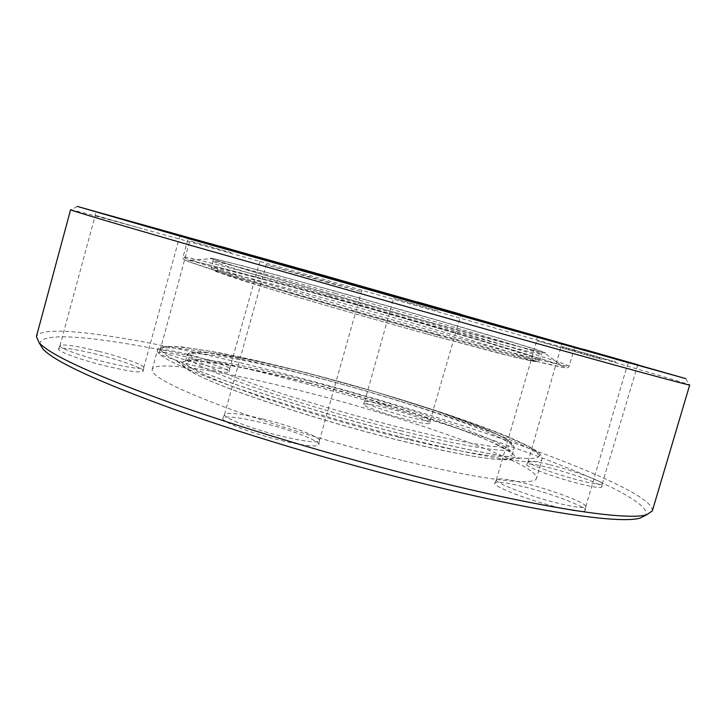 <?xml version="1.0" encoding="UTF-8"?>
<svg xmlns="http://www.w3.org/2000/svg" width="726" height="726" viewBox="0 0 726 726"><rect width="100%" height="100%" fill="white"/><g stroke="black" fill="none" stroke-linecap="round" stroke-linejoin="round"><path stroke-width="0.54" stroke-dasharray="3.63 2.72" d="M40.066 344.296C38.433 324.84 160.21 346.102 281.316 377.311C366.367 399.164 456.209 426.443 528.773 452.96C600.184 479.205 653.355 504.942 645.187 515.533M652.356 510.841C654.262 499.134 599.05 473.615 527.312 447.733C454.467 421.579 365.722 394.799 281.552 373.082C162.633 342.373 43.288 320.647 36.409 336.546M70.576 209.76L71.13 209.796C82.474 211.983 194.586 243.029 308.94 275.218L550.898 343.961C623.253 364.761 681.787 381.876 689.201 384.689L689.7 384.952M325.747 281.906L361.43 291.689L302.842 274.827L266.17 264.763L325.747 281.906M281.389 440.555C304.811 445.955 317.307 447.28 318.877 444.53C319.739 440.736 289.583 429.365 261.405 422.586C238.936 417.259 226.131 415.753 222.982 418.058C219.951 421.216 251.078 433.368 281.389 440.555M262.558 418.92C290.427 425.654 320.266 436.834 319.431 440.491L319.404 440.646C317.362 443.078 305.029 441.671 282.396 436.408C252.938 429.384 222.446 417.668 224.561 414.446L224.624 414.301C227.701 412.096 240.351 413.629 262.558 418.92M601.845 359.47L536.714 340.739L601.845 359.47M558.766 507.538C575.555 511.458 584.376 512.402 585.22 510.36C586.299 506.657 549.927 492.981 522.139 486.338C505.886 482.445 496.82 481.356 494.914 483.062C491.511 485.975 528.9 500.486 558.766 507.538M523.355 482.917C550.843 489.515 586.826 502.973 585.773 506.539L585.746 506.657C584.548 508.463 575.845 507.456 559.646 503.635C530.552 496.738 493.925 482.699 496.439 479.704L496.484 479.587C498.335 477.944 507.302 479.06 523.355 482.917M615.966 362.029L561.57 346.429L615.966 362.029M580.419 483.997C594.013 487.3 601.155 488.271 601.818 486.919C602.734 484.414 571.907 473.298 548.729 467.589C535.489 464.331 528.174 463.261 526.795 464.395C524.254 466.355 555.807 477.989 580.419 483.997M549.763 464.74C572.678 470.394 603.179 481.347 602.271 483.752L602.262 483.815C601.355 485.013 594.313 484.006 581.136 480.793C557.105 474.904 526.15 463.596 528.074 461.573L528.101 461.509C529.445 460.429 536.668 461.5 549.763 464.74M437.823 310.873L393.946 298.313L437.823 310.873M406.905 419.655C421.334 423.222 428.975 424.411 429.828 423.24C430.518 421.379 407.023 413.13 386.867 408.057C372.819 404.536 365.033 403.275 363.499 404.246C361.675 405.761 385.688 414.346 406.905 419.655M387.729 405.48C407.658 410.517 430.899 418.63 430.219 420.418L430.209 420.472C429.148 421.516 421.606 420.29 407.576 416.815C386.84 411.606 363.263 403.257 364.624 401.705L364.643 401.65C366.149 400.716 373.845 401.995 387.729 405.48M231.204 252.702L190.121 240.941L231.204 252.702M199.668 367.093C218.027 371.594 227.882 373.146 229.244 371.739C229.806 369.87 209.324 362.701 189.096 357.591C171.309 353.163 161.272 351.529 159.003 352.682C157.37 354.252 178.36 361.748 199.668 367.093M189.922 354.869C209.914 359.933 230.178 367.002 229.634 368.799L229.625 368.862C228.009 370.106 218.272 368.518 200.403 364.116C179.603 358.88 158.994 351.602 160.174 349.996L160.192 349.941C162.424 348.834 172.334 350.476 189.922 354.869M142.042 228.717L95.242 215.295L142.042 228.717M104.762 365.741C128.538 371.403 141.398 373.173 143.312 371.05C143.893 368.499 121.396 360.405 97.883 354.569C75.014 349.015 61.919 347.119 58.597 348.87C56.574 351.048 79.751 359.606 104.762 365.741M98.818 351.339C122.068 357.128 144.329 365.096 143.757 367.565L143.739 367.655C141.452 369.543 128.756 367.719 105.669 362.192C81.321 356.185 58.579 347.899 59.977 345.685L60.013 345.594C63.271 343.915 76.203 345.83 98.818 351.339M403.547 460.738C484.378 480.512 535.806 486.13 536.505 478.207C539.255 463.86 409.645 418.094 301.226 390.897C224.398 371.258 155.137 359.824 152.188 369.461C150.944 375.778 174.866 388.228 223.962 406.832C272.64 424.819 342.826 445.945 403.547 460.738M306.953 373.11C435.328 405.498 592.87 463.115 521.413 458.179C498.862 456.264 461.5 448.868 409.328 435.99C316.364 412.994 207.164 377.13 175.538 360.314C127.159 335.539 209.542 347.554 306.953 373.11M409.718 439.121C490.513 459.322 541.641 466.11 542.032 459.24C544.21 446.853 414.174 402.249 305.809 374.58C229.008 354.651 160.001 342.137 157.424 350.404C156.408 355.849 180.565 367.574 229.87 385.57C278.739 403.021 349.043 424.011 409.718 439.121M309.557 383.019C221.929 360.196 150.999 351.066 195.185 373.826C224.098 389.317 318.424 420.463 398.973 440.265C444.294 451.372 477.163 457.752 497.6 459.404C563.703 463.932 425.518 411.978 309.557 383.019M398.619 437.197C347.318 424.429 288.304 406.769 246.967 391.931C205.131 376.576 184.576 366.485 185.321 361.63C187.335 354.479 244.925 364.552 310.728 381.54C404.255 405.28 514.979 443.686 512.393 454.186C511.948 460.284 467.326 454.367 398.619 437.197M313.233 374.661L376.758 392.276L436.716 411.17L484.251 428.703L500.477 436.017L510.16 441.816L512.275 445.71L506.076 447.325L491.212 446.363L467.898 442.678L437.079 436.335L400.434 427.614C359.57 417.16 319.758 405.716 280.98 393.31C257.195 385.415 236.985 378.182 220.341 371.621L201.646 363.263L191.673 357.138L190.33 353.399C193.461 352.074 200.258 351.938 210.74 352.99C234.298 355.985 271.669 363.998 313.233 374.661M400.489 430.636C469.187 447.915 513.736 454.14 514.09 448.323C516.531 438.341 405.698 400.253 312.18 376.377C246.386 359.316 188.86 348.952 186.945 355.749C186.264 360.368 206.874 370.278 248.764 385.461C290.155 400.171 349.197 417.786 400.489 430.636M328.261 294.638C436.335 324.631 568.458 363.535 569.139 366.258C570.264 367.937 520.596 355.377 440.029 333.098C379.526 316.373 308.677 296.117 258.846 281.307C208.489 266.27 183.224 258.175 183.061 257.013C183.796 255.47 251.595 273.294 328.261 294.638M438.141 335.158C531.777 360.994 579.666 372.474 562.205 365.904C540.389 357.401 425.046 323.533 328.406 296.734C262.957 278.548 204.215 263.057 189.15 260.344C177.262 258.265 195.802 264.691 244.762 279.61C293.894 294.466 371.948 316.908 438.141 335.158M335.494 293.449C269.818 275.118 213.362 260.117 213.008 261.224C213.362 262.113 234.934 268.883 277.722 281.543L430.582 325.166C499.098 344.197 542.395 355.404 541.414 354.152C541.451 352.409 428.739 319.413 335.494 293.449M432.406 323.115L264.282 275.072C220.876 262.186 203.797 256.668 213.045 258.52C225.006 260.997 276.688 274.936 335.33 291.326C422.033 315.52 525.388 345.531 542.803 351.838C557.014 356.82 513.518 345.703 432.406 323.115M427.124 334.051L516.839 357.755L536.632 361.757C536.178 361.085 531.795 359.334 523.5 356.502C490.077 345.385 406.95 321.064 333.978 300.854L251.849 278.757L219.406 270.916C213.861 269.863 212.5 270.008 215.35 271.361L272.858 289.81C315.556 302.624 374.543 319.549 427.124 334.051M334.033 298.649C427.296 324.477 539.89 357.791 539.699 360.06C540.598 361.593 497.228 350.703 428.694 331.782C377.538 317.661 318.07 300.637 275.907 288.059C233.173 275.245 211.665 268.275 211.375 267.15C211.82 265.68 268.348 280.399 334.033 298.649M152.188 369.461L157.424 350.404C157.433 348.398 160.01 347.046 165.174 346.347L181.799 346.892L218.626 352.627C244.744 357.764 274.129 364.516 306.771 372.874C379.526 391.731 459.667 416.815 506.34 436.036C518.809 441.335 528.546 446.091 535.561 450.301C538.683 452.561 540.67 454.412 541.532 455.846L542.032 459.24L536.505 478.207M521.413 458.179C499.143 456.264 461.845 448.859 409.5 435.963C316.391 412.949 206.674 376.848 175.538 360.314L195.185 373.826C224.434 389.535 318.36 420.499 398.81 440.292C444.022 451.39 476.955 457.761 497.6 459.404L521.413 458.179M309.757 383.264C275.408 374.571 245.824 368.118 221.013 363.907L200.948 361.321L193.969 360.922L185.321 361.63L186.945 355.749C186.782 354.252 188.796 353.072 192.989 352.21L208.789 352.745L243.047 358.354C264.019 362.61 287.387 368.037 313.169 374.643C373.772 390.343 440.591 411.143 480.539 427.169C491.293 431.607 499.915 435.618 506.421 439.185L513.237 444.602L514.09 448.323L512.393 454.186L508.717 451.136L491.085 441.853C453.133 424.837 377.584 400.67 309.757 383.264M328.234 296.798C424.955 323.551 541.342 357.936 562.205 365.904L542.803 351.838C531.759 347.246 424.556 316.109 335.512 291.253L243.382 266.034L213.045 258.52L189.15 260.344C203.253 263.03 262.748 278.557 328.234 296.798M574.711 347.119L569.139 366.258C569.039 367.465 567.687 368.009 565.082 367.9L527.884 359.388L438.477 335.439L363.935 314.567L232.81 276.17L186.065 260.734C183.388 259.318 182.389 258.075 183.061 257.013L188.333 237.783M213.008 261.224L213.099 259.563C213.961 259.246 208.326 258.138 253.211 271.615C295.264 284.156 369.316 305.383 432.097 322.852L521.35 347.137C541.505 352.355 543.093 352.446 542.213 352.691L539.699 360.06L537.176 361.748L532.485 361.23L501.249 353.861L427.197 334.069C348.308 312.361 256.686 285.5 226.385 275.29L213.008 270.154L211.665 268.929L211.375 267.15L213.008 261.224M77.255 206.42L71.13 209.796M319.404 440.646L361.43 291.689L363.091 287.904M319.431 440.491L318.877 444.53M626.965 366.367L628.589 362.809M585.773 506.539L585.22 510.36M602.262 483.815L637.773 364.733M602.271 483.752L601.818 486.919M430.209 420.472L461.028 314.349M430.219 420.418L429.828 423.24M229.625 368.862L260.879 257.848M229.634 368.799L229.244 371.739M585.746 506.657L626.974 366.367M143.739 367.655L179.032 238.918L180.447 235.651M143.757 367.565L143.312 371.05M59.977 345.685L95.242 215.295L95.687 211.711M60.013 345.594L58.597 348.87M160.174 349.996L190.502 237.946M364.624 401.705L394.336 295.473M528.074 461.573L562.024 343.262M496.439 479.704L536.714 340.739L537.258 336.918M224.561 414.446L266.17 264.763L266.714 260.652M160.192 349.941L159.003 352.682M364.643 401.65L363.499 404.246M528.101 461.509L526.795 464.395M496.484 479.587L494.914 483.062M224.624 414.301L222.982 418.058M685.761 378.609L689.201 384.689"/><path stroke-width="1.09" d="M645.187 515.533L640.314 518.028C622.89 523.691 551.179 514.416 444.793 488.888C356.82 467.853 253.283 437.424 176.609 410.254C99.144 382.194 54.577 361.775 42.907 348.988L40.066 344.296M36.409 336.546L39.177 342.844C50.775 355.459 96.023 375.968 174.921 404.364C253.038 431.888 358.762 462.925 448.396 484.478C556.833 510.623 629.46 520.288 646.712 514.752L652.356 510.841L689.7 384.952C692.014 386.332 620.866 367.047 492.573 331.074L192.245 245.815C110.497 222.21 69.95 210.195 70.576 209.76L36.409 336.546M310.855 271.769L77.255 206.42L189.023 238.727L492.074 324.613L685.761 378.609L310.855 271.769M303.786 270.989L363.091 287.904L303.786 270.989M563.485 344.233L628.589 362.809L563.485 344.233M583.277 349.206L637.773 364.733L583.277 349.206M417.087 301.844L461.028 314.349L417.087 301.844M219.842 246.159L260.879 257.848L219.842 246.159M133.856 222.374L180.447 235.651L133.856 222.374M446.272 311.254L574.711 347.119L332.88 278.185L188.333 237.783L446.272 311.254M42.907 348.988L39.177 342.844M640.314 518.028L646.712 514.752"/></g></svg>
